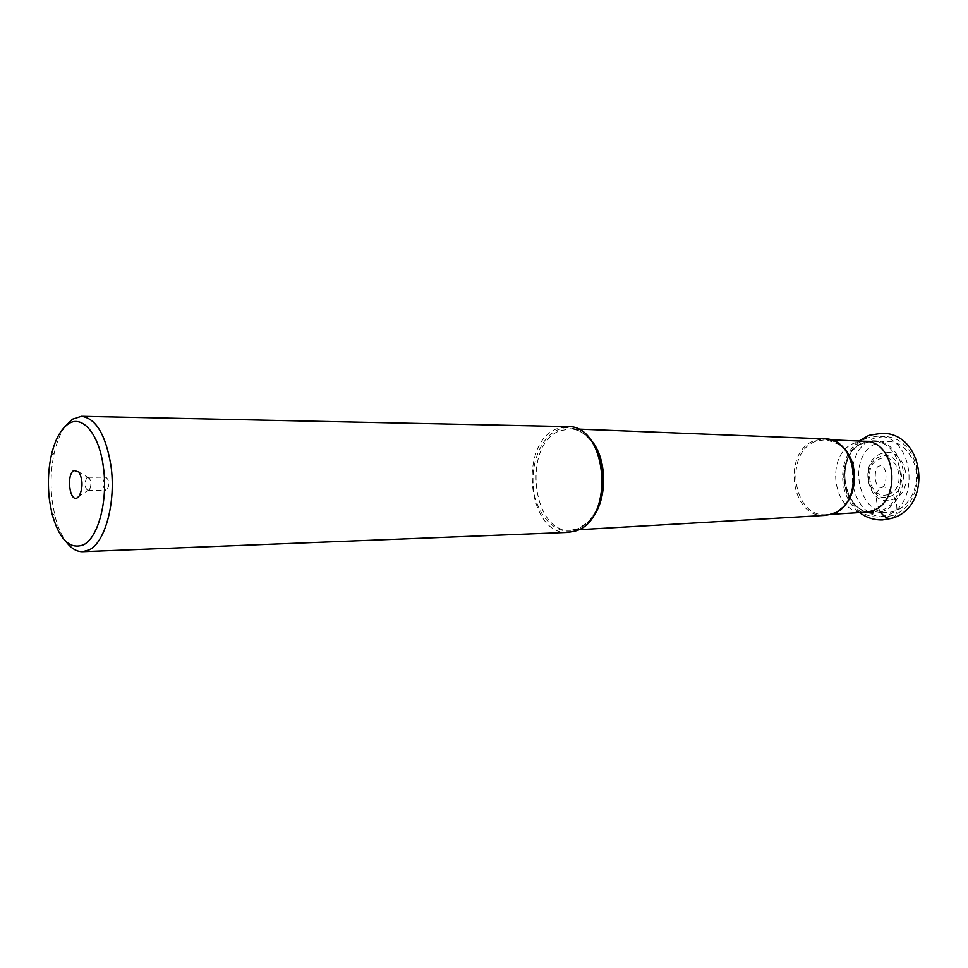 <?xml version="1.0" encoding="UTF-8"?>
<svg xmlns="http://www.w3.org/2000/svg" width="968" height="968" viewBox="0 0 968 968"><rect width="100%" height="100%" fill="white"/><g stroke="black" fill="none" stroke-linecap="round" stroke-linejoin="round"><path stroke-width="0.73" stroke-dasharray="4.84 3.63" d="M65.122 426.477C60.367 433.204 56.737 442.098 54.22 453.157C50.88 468.621 50.227 484.702 52.248 501.388L54.801 515.351C57.511 526.374 61.311 535.195 66.199 541.826M568.325 532.4C527.947 536.139 517.783 443.671 556.527 428.86L567.345 426.598M825.111 515.387C790.566 518.788 781.684 450.967 815.032 440.416L824.409 438.855M864.472 441.263L855.555 442.691C824.058 452.371 832.105 514.94 864.714 512.266L865.138 512.241M867.364 437.887C858.967 441.142 852.554 447.373 848.149 456.581C842.354 470.182 842.475 483.734 848.537 497.225C855.373 510.293 865.21 516.9 878.036 517.045L885.296 515.775C921.645 506.663 914.191 434.475 877.286 436.217L867.364 437.887M892.823 515.496L885.575 516.755C848.174 519.901 838.845 449.104 874.915 438.02L884.825 436.362C900.337 437.681 910.767 447.385 916.115 465.451L917.434 476.268L916.321 487.098C912.594 501.751 904.765 511.213 892.823 515.496M894.771 511.007C859.003 523.773 843.14 453.484 878.884 442.376C896.356 438.395 908.541 446.563 915.425 466.854C919.951 485.5 910.041 506.361 894.771 511.007M881.473 453.569C857.285 460.913 868.115 508.478 892.145 499.657C917.107 492.772 905.54 443.695 881.473 453.569M87.011 477.551L89.443 478.349C91.294 482.052 91.331 485.779 89.54 489.518L87.931 490.582C84.276 487.267 83.974 482.923 87.011 477.551M105.076 477.43C102.003 482.754 102.305 487.073 105.996 490.365L106.782 490.135C109.856 484.835 109.566 480.515 105.875 477.2L105.076 477.43M879.779 510.838C874.104 497.806 875.157 489.881 882.961 487.061C894.13 486.069 902.624 514.879 892.109 518.183M601.431 494.43C597.304 512.701 589.064 524.45 576.722 529.678L576.686 529.69C558.476 536.587 538.958 519.078 534.227 493.027C529.242 467.06 539.781 437.839 557.52 429.961L557.556 429.949C574.774 421.552 595.695 437.197 601.14 463.95M588.544 437.451C583.014 432.043 576.976 429.151 570.442 428.776L559.395 430.917C521.837 445.28 532.303 534.88 571.386 530.161L578.247 528.661L589.318 521.159M839.776 444.675L826.031 439.617L816.363 441.13C783.378 451.548 792.598 518.63 826.72 514.589L832.54 513.439L840.381 509.289M879.827 510.838L873.354 511.963C840.781 514.637 832.746 452.431 864.206 442.824L872.7 441.384C904.874 439.774 911.481 502.767 879.827 510.838M881.425 511.878C845.149 524.886 829.092 453.121 865.307 441.771C883.022 437.693 895.376 446.03 902.37 466.77C906.955 485.827 896.9 507.147 881.425 511.878M889.495 496.572C911.045 490.582 901.087 448.172 880.263 456.654C859.294 462.994 868.707 504.28 889.495 496.572M888.309 494.43C869.736 501.351 861.314 464.422 880.069 458.784C898.643 451.245 907.512 489.07 888.309 494.43M881.642 487.231C887.523 487.098 887.68 465.281 880.541 465.765L879.561 466.007C873.753 465.656 873.499 487.594 880.747 487.436L881.642 487.231M869.361 435.249L868.369 435.612M858.894 441.021C837.465 457.489 836.775 495.64 859.56 512.58M51.824 513.052L54.801 515.351M51.292 455.517L54.22 453.157M578.549 529.75L571.386 530.161L577.86 528.734C587.189 524.983 594.291 516.464 599.144 503.178M598.708 455.25C592.041 438.685 582.615 429.852 570.442 428.776L577.618 429.066M831.149 514.323L826.72 514.589L832.347 513.476C840.865 510.463 847.181 503.796 851.308 493.45M851.005 460.308C845.403 447.519 837.078 440.621 826.031 439.617L830.459 439.811M872.7 441.384L864.472 442.787C833.436 452.153 841.543 514.903 873.354 511.963M848.149 456.581C842.172 470.182 842.293 483.734 848.537 497.225M885.575 516.755L878.036 517.045M916.115 465.451L917.458 476.268L916.321 487.098M884.825 436.362L877.286 436.217M89.443 478.349L79.013 472.094M89.54 489.518L79.231 495.955M87.931 490.582L105.996 490.365M87.81 477.309L105.875 477.2"/><path stroke-width="1.45" d="M49.465 500.141L51.824 513.052C59.108 539.418 69.696 549.993 83.587 544.754C98.325 537.639 108.174 500.093 103.37 467.06C99.196 433.64 81.881 413.796 67.857 424.262C60.367 429.744 54.837 440.162 51.292 455.517C48.206 469.819 47.601 484.69 49.465 500.141M77.452 497.733C69.708 503.009 66.042 474.671 73.895 470.436L79.013 472.094C82.933 480.019 83.006 487.969 79.231 495.955L77.452 497.733M66.199 541.826C71.257 548.517 76.762 551.796 82.703 551.687L89.334 549.788C105.403 542.177 116.184 501.424 110.933 465.56C105.73 434.717 95.905 418.309 81.457 416.313L72.225 419.289L65.122 426.477M81.457 416.313L567.345 426.598C607.323 424.105 615.551 519.32 576.057 530.827L568.325 532.4L82.703 551.687M824.409 438.855L824.809 438.867C858.362 438.177 864.533 505.647 831.536 514.202L825.111 515.387M865.138 512.241L871.2 511.128C902.418 503.154 896.683 440.815 864.908 441.275L864.472 441.263M892.109 518.183L890.233 518.582C886.434 518.509 882.961 515.932 879.779 510.838M601.14 463.95C603.294 474.09 603.391 484.254 601.431 494.43M589.318 521.159C608.703 502.755 608.267 455.504 588.544 437.451M840.381 509.289C859.402 496.185 859.039 457.428 839.776 444.675M859.56 512.58C866.433 517.698 874.092 520.143 882.538 519.925L891.371 518.424C933.273 507.583 925.093 432.406 881.739 433.253L869.361 435.249M868.369 435.612L858.894 441.021M599.144 503.178C604.262 487.158 604.105 471.174 598.708 455.25M825.51 515.375L578.549 529.75M824.809 438.867L577.618 429.066M851.308 493.45C855.192 482.366 855.083 471.319 851.005 460.308M865.561 512.217L831.149 514.323M873.354 511.963L864.993 512.254M872.7 441.384L864.339 441.251M864.908 441.275L830.459 439.811"/></g></svg>
